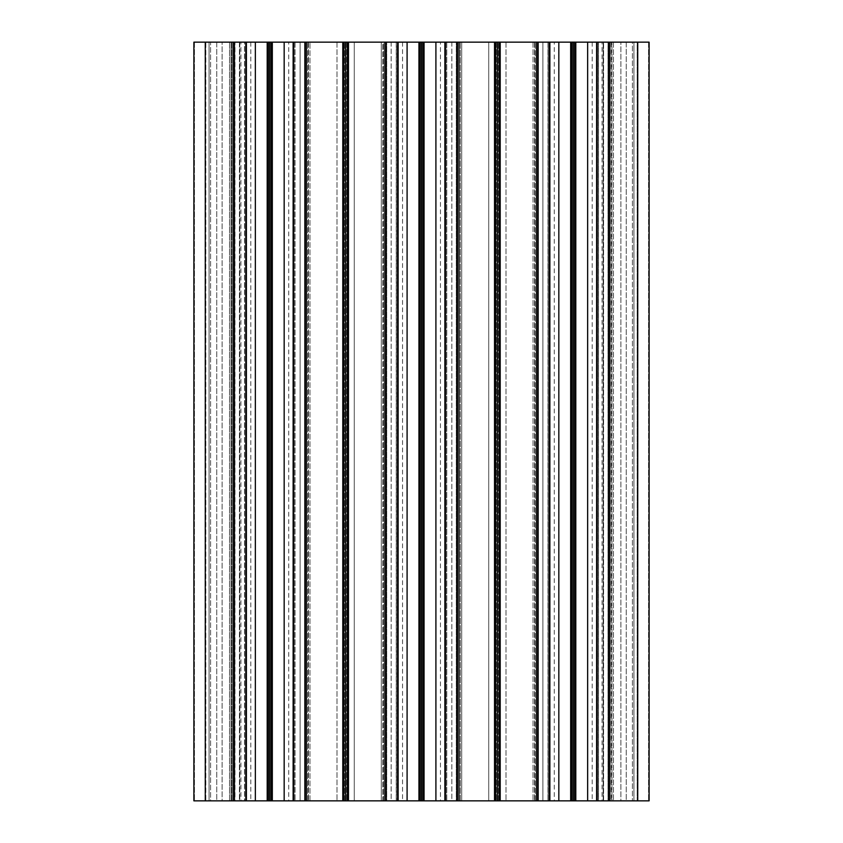 <?xml version="1.0" encoding="UTF-8"?>
<svg xmlns="http://www.w3.org/2000/svg" width="843" height="843" viewBox="0 0 843 843"><rect width="100%" height="100%" fill="white"/><g stroke="black" fill="none" stroke-linecap="round" stroke-linejoin="round"><path stroke-width="0.63" stroke-dasharray="4.21 3.16" d="M444.872 800.85L461.711 800.85L461.711 42.15L435.905 42.15L435.905 800.85L446.632 800.85L446.632 42.15L459.488 42.15L459.488 800.85L461.711 800.85L461.711 42.15L444.872 42.15L444.872 800.85L460.194 800.85L460.194 42.15L461.711 42.15L459.488 42.15L459.488 800.85L446.632 800.85L446.632 42.15L444.872 42.15L456.801 42.15L456.801 800.85L444.872 800.85L460.194 800.85L460.194 42.15L444.872 42.15M637.171 42.15L633.936 42.15L633.936 800.85L633.936 42.15L632.419 42.15L632.419 800.85L633.936 800.85L633.936 42.15L632.419 42.15L632.419 800.85L635.833 800.85L633.936 800.85L633.936 42.15L637.171 42.15L637.171 800.85L635.833 800.85L649.11 800.85L649.11 42.15L637.171 42.15L637.171 800.85L649.11 800.85L649.11 42.15L637.171 42.15M596.612 42.15L598.509 42.15L598.509 800.85L611.934 800.85L598.509 800.85L598.509 42.15L613.451 42.15L611.228 42.15L611.228 800.85L613.451 800.85L611.934 800.85L611.934 42.15L596.612 42.15L596.612 800.85L613.451 800.85L611.934 800.85L611.934 42.15L613.451 42.15L611.228 42.15L611.228 800.85L598.372 800.85L598.372 42.15L596.612 42.15L597.16 42.15L597.16 800.85L596.612 800.85M554.273 42.15L592.207 42.15L554.273 42.15L554.273 800.85L592.207 800.85L554.273 800.85M592.207 42.15L592.207 800.85M407.095 800.85L418.939 800.85L418.939 42.15L407.095 42.15L407.095 800.85L381.289 800.85L381.289 42.15L383.512 42.15L383.512 800.85L396.368 800.85L396.368 42.15L383.512 42.15L383.512 800.85L381.289 800.85L382.806 800.85L382.806 42.15L398.128 42.15L398.128 800.85L382.806 800.85L382.806 42.15L398.128 42.15L386.199 42.15L386.199 800.85L384.851 800.85L384.851 42.15L386.199 42.15M386.199 800.85L398.128 800.85L381.289 800.85L381.289 42.15L407.095 42.15M207.167 42.15L209.064 42.15L209.064 800.85L209.064 42.15L210.581 42.15L210.581 800.85L209.064 800.85L209.064 42.15L210.581 42.15L210.581 800.85L207.167 800.85L209.064 800.85L209.064 42.15L207.167 42.15M234.459 42.15L234.459 800.85L233.111 800.85L233.111 42.15L246.388 42.15L246.388 800.85L229.549 800.85L229.549 42.15L229.549 800.85L231.066 800.85L231.066 42.15L244.491 42.15L244.491 800.85L244.491 42.15L246.388 42.15L229.549 42.15L231.772 42.15L231.772 800.85L229.549 800.85L231.066 800.85L231.066 42.15L229.549 42.15L231.772 42.15L231.772 800.85L244.628 800.85L244.628 42.15L231.772 42.15L255.355 42.15L255.355 800.85L244.628 800.85L244.628 42.15L246.388 42.15M234.459 800.85L246.388 800.85M440.467 42.15L402.532 42.15L440.467 42.15L440.467 800.85L402.532 800.85L440.467 800.85M402.532 42.15L402.532 800.85M205.829 800.85L193.89 800.85L193.89 42.15L205.27 42.15L205.27 800.85L193.89 800.85L193.89 42.15L205.829 42.15L205.829 800.85L193.89 800.85L193.89 42.15L205.829 42.15L205.829 800.85M288.727 42.15L250.792 42.15L288.727 42.15L288.727 800.85L250.792 800.85L288.727 800.85M250.792 42.15L250.792 800.85M574.62 42.15L574.62 800.85L575.801 800.85L575.801 42.15L497.37 42.15L497.37 800.85L495.568 800.85L495.568 42.15L497.37 42.15M598.372 42.15L611.228 42.15L587.645 42.15L587.645 800.85L598.372 800.85L598.372 42.15M626.254 42.15L632.419 42.15L620.891 42.15L620.891 800.85L632.419 800.85L626.254 800.85L626.254 42.15L620.891 42.15L620.891 800.85L626.254 800.85L626.254 42.15M608.035 42.15L620.891 42.15L603.177 42.15L603.177 800.85L620.891 800.85L608.035 800.85L608.035 42.15L603.177 42.15L603.177 800.85L602.071 800.85L608.035 800.85L608.035 42.15M602.071 42.15L603.177 42.15L602.071 42.15L602.071 800.85M649.11 42.15L637.73 42.15L637.73 800.85L649.11 800.85M609.889 42.15L608.541 42.15L608.541 800.85L609.889 800.85L609.889 42.15L637.73 42.15M608.541 42.15L597.16 42.15M575.801 42.15L587.645 42.15M495.568 42.15L494.525 42.15L494.525 800.85L458.149 800.85L458.149 42.15L494.525 42.15M458.149 42.15L456.801 42.15M424.061 42.15L422.88 42.15L422.88 800.85L424.061 800.85L424.061 42.15L435.905 42.15M418.939 42.15L422.88 42.15M384.851 42.15L348.475 42.15L348.475 800.85L347.432 800.85L347.432 42.15L348.475 42.15M347.432 42.15L345.63 42.15L345.63 800.85L255.355 800.85M267.199 800.85L267.199 42.15L345.63 42.15M267.199 42.15L255.355 42.15M233.111 42.15L205.27 42.15M216.746 42.15L210.581 42.15L222.109 42.15L222.109 800.85L210.581 800.85L216.746 800.85L216.746 42.15L222.109 42.15L222.109 800.85L216.746 800.85L216.746 42.15M234.965 42.15L222.109 42.15L239.823 42.15L239.823 800.85L240.929 800.85L222.109 800.85L234.965 800.85L234.965 42.15L239.823 42.15L239.823 800.85L234.965 800.85L234.965 42.15M240.929 42.15L239.823 42.15L240.929 42.15L240.929 800.85M293.132 42.15L309.971 42.15L293.132 42.15L293.132 800.85L309.971 800.85L293.132 800.85M398.128 800.85L396.368 800.85L396.368 42.15L398.128 42.15M304.555 42.15L300.108 42.15L300.108 800.85L354.26 800.85L354.26 42.15L300.108 42.15L300.108 800.85L354.26 800.85L354.26 42.15L386.705 42.15L386.705 800.85L354.26 800.85L391.152 800.85L391.152 42.15L386.705 42.15L386.705 800.85L391.152 800.85L391.152 42.15L304.555 42.15L304.555 800.85L304.555 42.15M538.445 42.15L542.892 42.15L542.892 800.85L488.74 800.85L488.74 42.15L542.892 42.15L542.892 800.85L488.74 800.85L488.74 42.15L456.295 42.15L456.295 800.85L488.74 800.85L451.848 800.85L451.848 42.15L456.295 42.15L456.295 800.85L451.848 800.85L451.848 42.15L538.445 42.15L538.445 800.85L538.445 42.15M233.111 800.85L205.27 800.85M345.63 800.85L347.432 800.85M348.475 800.85L384.851 800.85M420.12 42.15L420.12 800.85L418.939 800.85M420.12 800.85L422.88 800.85M435.905 800.85L424.061 800.85M461.711 800.85L460.194 800.85L461.711 800.85L461.711 42.15L461.711 800.85M456.801 800.85L458.149 800.85M494.525 800.85L495.568 800.85M497.37 800.85L574.62 800.85M575.801 800.85L587.645 800.85M608.541 800.85L597.16 800.85M609.889 800.85L637.73 800.85M548.108 800.85L533.029 800.85L548.108 800.85L548.108 42.15L548.108 800.85M239.412 42.15L239.412 800.85L239.412 42.15M309.971 800.85L309.971 42.15L309.971 800.85M381.289 42.15L381.289 800.85L381.289 42.15M229.549 42.15L229.549 800.85L229.549 42.15M269.76 42.15L269.76 800.85M421.5 42.15L421.5 800.85M613.451 42.15L613.451 800.85L613.451 42.15M603.588 800.85L603.588 42.15L603.588 800.85M533.029 42.15L533.029 800.85L533.029 42.15M573.24 42.15L573.24 800.85M446.769 42.15L446.769 800.85L446.769 42.15M397.58 42.15L397.58 800.85M245.84 42.15L245.84 800.85M396.231 42.15L396.231 800.85L396.231 42.15M194.448 42.15L194.448 800.85L194.448 42.15M294.892 42.15L294.892 800.85L294.892 42.15M307.748 800.85L307.748 42.15L307.748 800.85M308.454 42.15L308.454 800.85L308.454 42.15M295.029 42.15L295.029 800.85L295.029 42.15M346.747 42.15L346.747 800.85L346.747 42.15M344.513 800.85L344.513 42.15L344.513 800.85M337 42.15L337 800.85L337 42.15M268.38 42.15L268.38 800.85M271.14 800.85L271.14 42.15M272.321 42.15L272.321 800.85M284.165 800.85L284.165 42.15M293.68 42.15L293.68 800.85M305.061 800.85L305.061 42.15M306.409 42.15L306.409 800.85M342.785 800.85L342.785 42.15M343.828 42.15L343.828 800.85M648.552 42.15L648.552 800.85L648.552 42.15M535.252 800.85L535.252 42.15L535.252 800.85M547.971 42.15L547.971 800.85L547.971 42.15M534.546 42.15L534.546 800.85L534.546 42.15M498.487 800.85L498.487 42.15L498.487 800.85M496.253 42.15L496.253 800.85L496.253 42.15M506 42.15L506 800.85L506 42.15M571.86 800.85L571.86 42.15M558.835 800.85L558.835 42.15M570.679 42.15L570.679 800.85M549.32 42.15L549.32 800.85M537.939 800.85L537.939 42.15M500.215 800.85L500.215 42.15M536.591 42.15L536.591 800.85M499.172 42.15L499.172 800.85M445.42 42.15L445.42 800.85M549.868 42.15L549.868 800.85"/><path stroke-width="1.26" d="M456.801 800.85L444.872 800.85L444.872 42.15L456.801 42.15L456.801 800.85L458.149 800.85L458.149 42.15L456.801 42.15M609.889 800.85L609.889 42.15L596.612 42.15L596.612 800.85L649.11 800.85L649.11 42.15L637.73 42.15L637.73 800.85M386.199 42.15L386.199 800.85L384.851 800.85L384.851 42.15L398.128 42.15L398.128 800.85L418.939 800.85L418.939 42.15L407.095 42.15L407.095 800.85M234.459 42.15L234.459 800.85L233.111 800.85L233.111 42.15L246.388 42.15L246.388 800.85L267.199 800.85L267.199 42.15L255.355 42.15L255.355 800.85M233.111 42.15L205.27 42.15L205.27 800.85L193.89 800.85L193.89 42.15L205.27 42.15M233.111 800.85L205.27 800.85M422.88 42.15L420.12 42.15L420.12 800.85L424.061 800.85L424.061 42.15L422.88 42.15L422.88 800.85M424.061 42.15L435.905 42.15L435.905 800.85L444.872 800.85M444.872 42.15L435.905 42.15M458.149 42.15L494.525 42.15L494.525 800.85L495.568 800.85L495.568 42.15L494.525 42.15M495.568 42.15L497.37 42.15L497.37 800.85L596.612 800.85M575.801 800.85L575.801 42.15L497.37 42.15M575.801 42.15L587.645 42.15L587.645 800.85M596.612 42.15L587.645 42.15M609.889 42.15L637.73 42.15M246.388 42.15L255.355 42.15M267.199 42.15L268.38 42.15L268.38 800.85L271.14 800.85L271.14 42.15L345.63 42.15L345.63 800.85L347.432 800.85L347.432 42.15L345.63 42.15M271.14 42.15L268.38 42.15M347.432 42.15L348.475 42.15L348.475 800.85L384.851 800.85M384.851 42.15L348.475 42.15M398.128 42.15L407.095 42.15M418.939 42.15L420.12 42.15M497.37 800.85L495.568 800.85M494.525 800.85L458.149 800.85M435.905 800.85L424.061 800.85M420.12 800.85L418.939 800.85M386.199 800.85L398.128 800.85M348.475 800.85L347.432 800.85M345.63 800.85L271.14 800.85M268.38 800.85L267.199 800.85M234.459 800.85L246.388 800.85M269.76 42.15L269.76 800.85M421.5 42.15L421.5 800.85M573.24 42.15L573.24 800.85M649.11 800.85L649.11 42.15M445.42 42.15L445.42 800.85M597.16 42.15L597.16 800.85M245.84 42.15L245.84 800.85M284.165 800.85L284.165 42.15M272.321 42.15L272.321 800.85M293.68 42.15L293.68 800.85M305.061 800.85L305.061 42.15M342.785 800.85L342.785 42.15M306.409 42.15L306.409 800.85M343.828 42.15L343.828 800.85M397.58 42.15L397.58 800.85M574.62 42.15L574.62 800.85M608.541 42.15L608.541 800.85M571.86 800.85L571.86 42.15M570.679 42.15L570.679 800.85M558.835 800.85L558.835 42.15M549.32 42.15L549.32 800.85M537.939 800.85L537.939 42.15M536.591 42.15L536.591 800.85M500.215 800.85L500.215 42.15M499.172 42.15L499.172 800.85M293.132 42.15L293.132 800.85M549.868 42.15L549.868 800.85"/></g></svg>
